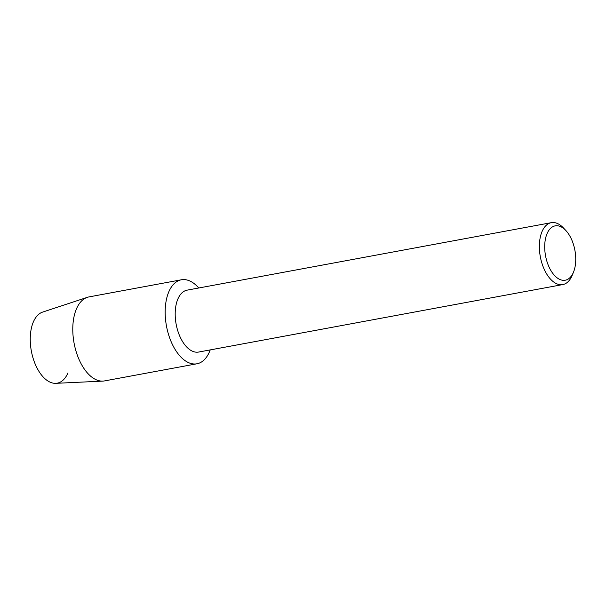 <?xml version="1.0" encoding="UTF-8"?>
<svg xmlns="http://www.w3.org/2000/svg" width="606" height="606" viewBox="0 0 606 606"><rect width="100%" height="100%" fill="white"/><g stroke="black" fill="none" stroke-linecap="round" stroke-linejoin="round"><path stroke-width="0.91" d="M573.511 272.124L572.178 275.366A31.482 17.006 -100.5 0 1 562.777 284.578L198.601 352.056A31.482 17.006 -100.5 0 1 175.24 311.704A31.482 17.006 -100.5 0 1 187.133 290.145L551.308 222.667A31.482 17.006 -100.5 0 1 563.383 227.894L565.784 230.447A27.641 14.938 -100.5 0 1 575.7 261.284A27.641 14.938 -100.5 0 1 573.511 272.124A27.641 14.938 -100.5 0 1 555.49 276.457A27.641 14.938 -100.5 0 1 544.741 244.779A27.641 14.938 -100.5 0 1 565.784 230.447M165.233 309.037A42.715 23.073 -100.5 0 1 198.753 287.994A42.715 23.073 -100.5 0 0 181.368 279.79A42.715 23.073 -100.5 0 0 165.233 309.037A42.715 23.073 -100.5 0 0 182.353 358.464A42.715 23.073 -100.5 0 0 210.221 349.904A42.715 23.073 -100.5 0 1 196.935 363.789A42.715 23.073 -100.5 0 1 165.233 309.037M562.777 284.578A31.482 17.006 -100.5 0 1 539.416 244.226A31.482 17.006 -100.5 0 1 551.308 222.667M67.963 372.864A36.322 19.619 -100.5 0 1 44.299 378.114A36.322 19.619 -100.5 0 1 30.3 336.61A36.322 19.619 -100.5 0 1 42.617 312.105L87.332 297.334A42.715 23.073 -100.5 0 1 88.984 296.91L181.368 279.79M196.935 363.789L104.55 380.909A42.715 23.073 -100.5 0 1 102.861 381.106L55.82 383.333A36.322 19.619 -100.5 0 1 30.3 336.61M102.861 381.106A42.715 23.073 -100.5 0 1 72.849 326.157A42.715 23.073 -100.5 0 1 87.332 297.334"/></g></svg>
